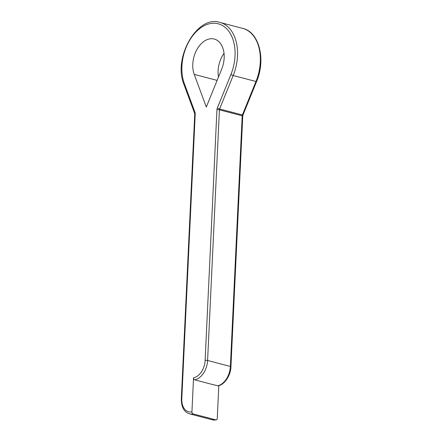 <?xml version="1.0" encoding="UTF-8"?>
<svg xmlns="http://www.w3.org/2000/svg" width="442" height="442" viewBox="0 0 442 442"><rect width="100%" height="100%" fill="white"/><g stroke="black" fill="none" stroke-linecap="round" stroke-linejoin="round"><path stroke-width="0.66" d="M218.807 385.628L217.254 418.513A1.751 1.249 79 0 1 216.32 419.9L212.27 419.789A17.509 11.63 -75.3 0 0 215.906 419.883L193.121 413.916A17.509 11.63 104.7 0 1 189.485 413.822L212.27 419.789M218.481 77.035A22.763 15.122 104.7 0 1 224.028 53.344M221.724 69.04L206.309 107.036L194.226 74.389A22.763 15.122 104.7 0 1 197.033 49.338A22.763 15.122 104.7 0 1 214.248 39.04A22.763 15.122 104.7 0 1 221.724 69.04M217.575 385.811A17.509 11.63 -75.3 0 0 230.381 366.446L242.205 115.798L219.414 109.831L207.596 360.479L230.381 366.446A1.751 0.398 2.7 0 1 230.928 366.766C230.669 375.783 224.425 384.816 217.994 385.827L212.508 384.485A17.509 11.63 104.7 0 1 212.447 384.496L194.729 379.855A1.751 1.249 -101 0 1 193.541 377.822L191.933 411.878A1.751 1.249 79 0 0 193.121 413.916M215.906 419.883A1.751 1.249 79 0 0 216.32 419.9M193.541 377.822A15.757 10.47 -75.3 0 0 205.127 360.379L216.945 109.732A1.751 0.398 2.7 0 1 219.414 109.831A1.751 1.166 104.7 0 1 219.602 108.981L242.393 114.953L255.968 81.488L233.183 75.521L219.602 108.981L217.32 108.036A3.503 2.326 -75.3 0 0 216.945 109.732M217.32 108.036L230.895 74.571A38.52 25.586 -75.3 0 0 210.243 23.592A38.52 25.586 -75.3 0 0 184.358 83.621L194.999 112.373A3.503 2.326 -75.3 0 1 195.22 113.953L181.795 398.662A15.757 10.47 -75.3 0 0 191.933 411.878M230.928 366.766L242.746 116.119A1.751 0.398 2.7 0 0 242.205 115.798A1.751 1.166 104.7 0 1 242.393 114.953L242.995 114.997L256.57 81.532L255.968 81.488A40.266 26.752 -75.3 0 0 242.735 28.404L219.95 22.431A40.266 26.752 104.7 0 1 233.183 75.521L230.895 74.571M217.121 80.389L194.226 74.389M205.127 360.379A1.751 0.398 2.7 0 1 207.596 360.479A17.509 11.63 104.7 0 1 194.729 379.855M189.485 413.822C184.049 412.043 181.325 407.071 181.314 398.911A1.751 0.398 2.7 0 1 181.795 398.662M181.314 398.911L194.74 114.207A1.751 0.398 2.7 0 1 195.22 113.953M194.74 114.207L194.624 113.312A1.751 0.95 -20.3 0 1 194.999 112.373M184.358 83.621A1.751 0.95 159.7 0 0 183.982 84.56C172.595 57.963 197.491 14.569 219.95 22.431M256.57 81.532C266.134 59.399 259.051 31.841 242.735 28.404M242.995 114.997L242.746 116.119M194.624 113.312L183.982 84.56"/></g></svg>
